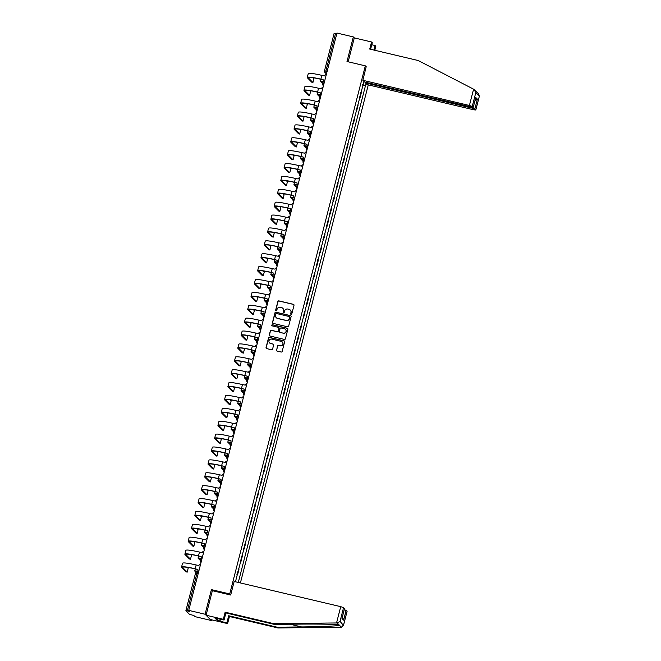 <?xml version="1.0" encoding="UTF-8"?>
<svg xmlns="http://www.w3.org/2000/svg" width="661" height="661" viewBox="0 0 661 661"><rect width="100%" height="100%" fill="white"/><g stroke="black" fill="none" stroke-linecap="round" stroke-linejoin="round"><path stroke-width="0.99" d="M291.08 314.363A0.587 0.578 -44.8 0 0 291.79 313.934L294.005 305.316A0.843 0.826 -44.8 0 0 293.41 304.316L278.892 300.887A0.843 0.826 -44.8 0 0 277.876 301.507L275.662 310.116A0.587 0.578 -44.8 0 0 276.083 310.819A0.587 0.578 -44.8 0 0 276.794 310.389L277.075 309.274A2.694 2.636 -44.8 0 1 280.322 307.291L281.536 307.572A2.694 2.636 -44.8 0 1 283.453 310.777L283.164 311.893A0.587 0.578 -44.8 0 0 283.586 312.595A0.587 0.578 -44.8 0 0 284.296 312.157L284.577 311.042A2.694 2.636 -44.8 0 1 287.824 309.059L289.039 309.348A2.694 2.636 -44.8 0 1 290.947 312.554L290.666 313.661A0.587 0.578 -44.8 0 0 291.08 314.363M276.488 350.066A0.843 0.826 -44.8 0 0 277.083 351.065L281.156 352.024A0.843 0.826 -44.8 0 0 282.173 351.404L284.627 341.836A0.843 0.826 -44.8 0 0 284.032 340.836L269.514 337.407A0.843 0.826 -44.8 0 0 268.498 338.027L266.044 347.595A0.843 0.826 -44.8 0 0 266.639 348.595L271.555 349.76A0.843 0.826 -44.8 0 0 272.572 349.14L273.621 345.042A0.843 0.826 -44.8 0 0 273.026 344.042L270.589 343.464A2.256 2.206 -44.8 0 1 269.217 340.225A2.256 2.206 -44.8 0 1 271.704 339.126L281.255 341.39A2.256 2.206 -44.8 0 1 282.627 344.629A2.256 2.206 -44.8 0 1 280.14 345.728L278.554 345.348A0.843 0.826 -44.8 0 0 277.537 345.967L276.612 350.19A0.843 0.826 -44.8 0 0 276.761 350.908M229.731 593.95L211.404 589.62L205.092 614.234L188.74 610.376L336.97 33.05L353.321 36.917L347 61.523L365.318 65.852L229.731 593.95L230.706 594.941M287.626 326.815A0.843 0.826 -44.8 0 0 288.642 326.195L291.104 316.627A0.843 0.826 -44.8 0 0 290.501 315.627L275.984 312.199A0.843 0.826 -44.8 0 0 274.968 312.818L272.514 322.386A0.843 0.826 -44.8 0 0 273.117 323.386L287.626 326.815M287.865 329.236L285.412 338.804A0.843 0.826 -44.8 0 1 284.395 339.424L269.878 335.986A0.843 0.826 -44.8 0 1 269.275 334.987L270.332 330.897A0.843 0.826 -44.8 0 1 271.341 330.277L277.232 331.665A0.843 0.826 -44.8 0 0 278.248 331.045L278.942 328.327A0.843 0.826 -44.8 0 0 278.347 327.327L272.216 325.881A0.587 0.578 -44.8 0 1 271.861 325.03A0.587 0.578 -44.8 0 1 272.506 324.749L287.262 328.236A0.843 0.826 -44.8 0 1 287.865 329.236M205.092 614.234L211.322 620.505L194.97 616.639L193.871 615.531L189.434 614.292L185.881 610.706L195.491 573.294L196.904 573.467L187.294 610.88L185.881 610.706M240.397 582.952L368.284 84.881M211.322 620.505L211.503 619.795M188.74 610.376L189.839 611.483L187.294 610.88M334.135 33.422L335.524 33.554L325.923 70.975L325.741 72.875L326.542 73.677M336.763 33.851L335.524 33.554M370.598 49.286L372.292 42.717L371.548 41.974L354.296 37.9L353.321 36.917M359.394 97.646A3.941 0.421 14.4 0 1 359.559 97.762L360.956 92.317A3.941 0.421 -165.6 0 0 360.79 92.193M360.956 92.317L361.336 92.697L359.939 98.15L359.303 98.002M355.998 110.883L356.634 111.031L358.031 105.578L357.651 105.198A3.941 0.421 -165.6 0 0 357.485 105.082M356.089 110.536A3.941 0.421 14.4 0 1 356.246 110.651L356.634 111.031M352.685 123.764L353.321 123.913L354.726 118.468L354.337 118.079A3.941 0.421 -165.6 0 0 354.18 117.964M352.776 123.417A3.941 0.421 14.4 0 1 352.941 123.533L353.321 123.913M349.38 136.653L350.016 136.802L351.412 131.349L351.032 130.969A3.941 0.421 -165.6 0 0 350.867 130.853M349.471 136.298A3.941 0.421 14.4 0 1 349.636 136.422L350.016 136.802M346.075 149.535L346.703 149.683L348.107 144.238L347.727 143.85A3.941 0.421 -165.6 0 0 347.562 143.734M346.166 149.188A3.941 0.421 14.4 0 1 346.323 149.303L346.703 149.683M342.762 162.424L343.398 162.573L344.794 157.12L344.414 156.74A3.941 0.421 -165.6 0 0 344.257 156.616M342.852 162.069A3.941 0.421 14.4 0 1 343.018 162.185L343.398 162.573M339.457 175.305L340.093 175.454L341.489 170.001L341.109 169.621A3.941 0.421 -165.6 0 0 340.944 169.505M339.547 174.958A3.941 0.421 14.4 0 1 339.713 175.074L340.093 175.454M336.152 188.187L336.78 188.335L338.184 182.89L337.804 182.502A3.941 0.421 -165.6 0 0 337.639 182.386M336.234 187.84A3.941 0.421 14.4 0 1 336.399 187.955L336.78 188.335M332.838 201.076L333.475 201.225L334.871 195.772L334.491 195.392A3.941 0.421 -165.6 0 0 334.326 195.276M332.929 200.721A3.941 0.421 14.4 0 1 333.094 200.845L333.475 201.225M329.533 213.957L330.161 214.106L331.566 208.653L331.186 208.273A3.941 0.421 -165.6 0 0 331.021 208.157M329.624 213.61A3.941 0.421 14.4 0 1 329.781 213.726L330.161 214.106M326.22 226.847L326.856 226.996L328.253 221.542L327.873 221.162A3.941 0.421 -165.6 0 0 327.716 221.038M326.311 226.492A3.941 0.421 14.4 0 1 326.476 226.607L326.856 226.996M322.915 239.728L323.551 239.877L324.948 234.424L324.568 234.044A3.941 0.421 -165.6 0 0 324.402 233.928M323.006 239.381A3.941 0.421 14.4 0 1 323.171 239.497L323.551 239.877M319.61 252.609L320.238 252.758L321.643 247.313L321.263 246.925A3.941 0.421 -165.6 0 0 321.097 246.809M319.693 252.262A3.941 0.421 14.4 0 1 319.858 252.378L320.238 252.758M316.297 265.499L316.933 265.648L318.329 260.194L317.949 259.814A3.941 0.421 -165.6 0 0 317.784 259.699M316.388 265.144A3.941 0.421 14.4 0 1 316.553 265.268L316.933 265.648M312.992 278.38L313.628 278.529L315.024 273.076L314.644 272.696A3.941 0.421 -165.6 0 0 314.479 272.58M313.083 278.033A3.941 0.421 14.4 0 1 313.24 278.149L313.628 278.529M309.679 291.261L310.315 291.418L311.719 285.965L311.339 285.585A3.941 0.421 -165.6 0 0 311.174 285.461M309.769 290.914A3.941 0.421 14.4 0 1 309.935 291.03L310.315 291.418M306.374 304.151L307.01 304.3L308.406 298.846L308.026 298.466A3.941 0.421 -165.6 0 0 307.861 298.351M306.464 303.796A3.941 0.421 14.4 0 1 306.63 303.92L307.01 304.3M303.069 317.032L303.696 317.181L305.101 311.736L304.721 311.348A3.941 0.421 -165.6 0 0 304.556 311.232M303.159 316.685A3.941 0.421 14.4 0 1 303.316 316.801L303.696 317.181M299.755 329.922L300.391 330.07L301.788 324.617L301.408 324.237A3.941 0.421 -165.6 0 0 301.251 324.121M299.846 329.566A3.941 0.421 14.4 0 1 300.011 329.682L300.391 330.07M296.45 342.803L297.086 342.952L298.483 337.498L298.103 337.118A3.941 0.421 -165.6 0 0 297.937 337.003M296.541 342.456A3.941 0.421 14.4 0 1 296.706 342.572L297.086 342.952M293.145 355.684L293.773 355.841L295.178 350.388L294.798 350.008A3.941 0.421 -165.6 0 0 294.632 349.884M293.228 355.337A3.941 0.421 14.4 0 1 293.393 355.453L293.773 355.841M289.832 368.574L290.468 368.722L291.865 363.269L291.484 362.889A3.941 0.421 -165.6 0 0 291.319 362.773M289.923 368.218A3.941 0.421 14.4 0 1 290.088 368.342L290.468 368.722M286.527 381.455L287.155 381.604L288.56 376.159L288.179 375.77A3.941 0.421 -165.6 0 0 288.014 375.655M286.618 381.108A3.941 0.421 14.4 0 1 286.775 381.223L287.155 381.604M283.214 394.344L283.85 394.493L285.246 389.04L284.866 388.66A3.941 0.421 -165.6 0 0 284.709 388.536M283.305 393.989A3.941 0.421 14.4 0 1 283.47 394.105L283.85 394.493M279.909 407.226L280.545 407.374L281.941 401.921L281.561 401.541A3.941 0.421 -165.6 0 0 281.396 401.425M280 406.879A3.941 0.421 14.4 0 1 280.165 406.994L280.545 407.374M276.604 420.107L277.232 420.256L278.636 414.811L278.256 414.422A3.941 0.421 -165.6 0 0 278.091 414.307M276.686 419.76A3.941 0.421 14.4 0 1 276.852 419.875L277.232 420.256M273.29 432.996L273.927 433.145L275.323 427.692L274.943 427.312A3.941 0.421 -165.6 0 0 274.786 427.196M273.381 432.641A3.941 0.421 14.4 0 1 273.547 432.765L273.927 433.145M269.985 445.878L270.622 446.026L272.018 440.581L271.638 440.193A3.941 0.421 -165.6 0 0 271.473 440.077M270.076 445.531A3.941 0.421 14.4 0 1 270.242 445.646L270.622 446.026M266.672 458.767L267.308 458.916L268.713 453.463L268.333 453.082A3.941 0.421 -165.6 0 0 268.168 452.959M266.763 458.412A3.941 0.421 14.4 0 1 266.928 458.527L267.308 458.916M263.367 471.648L264.003 471.797L265.4 466.344L265.02 465.964A3.941 0.421 -165.6 0 0 264.854 465.848M263.458 471.301A3.941 0.421 14.4 0 1 263.623 471.417L264.003 471.797M260.062 484.53L260.69 484.678L262.095 479.233L261.715 478.845A3.941 0.421 -165.6 0 0 261.549 478.729M260.153 484.183A3.941 0.421 14.4 0 1 260.31 484.298L260.69 484.678M256.749 497.419L257.385 497.568L258.781 492.115L258.401 491.734A3.941 0.421 -165.6 0 0 258.244 491.619M256.84 497.064A3.941 0.421 14.4 0 1 257.005 497.188L257.385 497.568M253.444 510.3L254.08 510.449L255.477 504.996L255.096 504.616A3.941 0.421 -165.6 0 0 254.931 504.5M253.535 509.953A3.941 0.421 14.4 0 1 253.7 510.069L254.08 510.449M250.139 523.182L250.767 523.338L252.172 517.885L251.791 517.505A3.941 0.421 -165.6 0 0 251.626 517.381M250.222 522.834A3.941 0.421 14.4 0 1 250.387 522.95L250.767 523.338M246.826 536.071L247.462 536.22L248.858 530.766L248.478 530.386A3.941 0.421 -165.6 0 0 248.313 530.271M246.917 535.724A3.941 0.421 14.4 0 1 247.082 535.84L247.462 536.22M243.521 548.952L244.149 549.101L245.553 543.656L245.173 543.268A3.941 0.421 -165.6 0 0 245.008 543.152M243.612 548.605A3.941 0.421 14.4 0 1 243.769 548.721L244.149 549.101M240.207 561.842L240.844 561.99L242.24 556.537L241.86 556.157A3.941 0.421 -165.6 0 0 241.703 556.041M240.298 561.486A3.941 0.421 14.4 0 1 240.464 561.61L240.844 561.99M236.902 574.723L237.539 574.872L238.935 569.418L238.555 569.038A3.941 0.421 -165.6 0 0 238.39 568.923M236.993 574.376A3.941 0.421 14.4 0 1 237.159 574.492L237.539 574.872M366.029 83.509L365.5 85.575L362.732 84.641M238.29 582.448L365.5 85.575M235.456 581.779L363.938 81.402M365.318 65.852L366.301 66.844M211.404 589.62L212.503 590.719M362.616 85.112L365.797 85.864M290.881 314.272A0.587 0.578 -44.8 0 1 290.79 313.793L291.071 312.678A2.694 2.636 -44.8 0 0 290.344 310.108M282.842 308.332A2.694 2.636 -44.8 0 1 283.577 310.901L283.288 312.017A0.587 0.578 -44.8 0 0 283.379 312.496M293.856 304.597A0.843 0.826 -44.8 0 0 293.534 304.44L279.016 301.011A0.843 0.826 -44.8 0 0 278 301.631L275.786 310.249A0.587 0.578 -44.8 0 0 275.877 310.728M290.947 315.908A0.843 0.826 -44.8 0 0 290.625 315.751L276.108 312.322A0.843 0.826 -44.8 0 0 275.1 312.942L272.638 322.51A0.843 0.826 -44.8 0 0 272.786 323.229M289.741 317.255A0.587 0.578 -44.8 0 0 289.32 316.553L276.579 313.537A0.587 0.578 -44.8 0 0 275.868 313.975L275.571 315.148A2.694 2.636 -44.8 0 0 277.488 318.354L286.196 320.411A2.694 2.636 -44.8 0 0 289.444 318.428L289.865 317.379A0.587 0.578 -44.8 0 0 289.65 316.768M276.306 317.718A2.694 2.636 -44.8 0 0 277.612 318.478L277.488 318.354M289.865 317.379L289.568 318.552A2.694 2.636 -44.8 0 1 286.32 320.535L277.612 318.478M278.793 327.608A0.843 0.826 -44.8 0 1 279.066 328.459L278.372 331.169A0.843 0.826 -44.8 0 1 277.356 331.789L271.473 330.401A0.843 0.826 -44.8 0 0 270.456 331.021L269.399 335.11A0.843 0.826 -44.8 0 0 269.556 335.829M287.717 328.517A0.843 0.826 -44.8 0 0 287.386 328.36L272.629 324.873A0.587 0.578 -44.8 0 0 272.01 325.782M283.338 333.111A2.256 2.206 -44.8 0 0 285.494 329.352A2.256 2.206 -44.8 0 0 284.453 328.773L281.09 327.98A0.843 0.826 -44.8 0 0 280.074 328.6L279.372 331.31A0.843 0.826 -44.8 0 0 279.975 332.318L283.462 333.235A2.256 2.206 -44.8 0 0 285.552 329.418M279.653 332.153A0.843 0.826 -44.8 0 0 280.099 332.442L279.975 332.318M283.462 333.235L280.099 332.442M282.354 342.034A2.256 2.206 -44.8 0 1 280.272 345.852L278.678 345.472A0.843 0.826 -44.8 0 0 277.661 346.091L276.612 350.19M269.614 342.952A2.256 2.206 -44.8 0 0 270.713 343.596L270.589 343.464M273.472 344.323A0.843 0.826 -44.8 0 0 273.15 344.166L270.713 343.596M284.478 341.126A0.843 0.826 -44.8 0 0 284.156 340.96L269.638 337.531A0.843 0.826 -44.8 0 0 268.622 338.151L266.168 347.719A0.843 0.826 -44.8 0 0 266.317 348.438M324.427 81.914L323.997 81.815A4.33 0.463 -165.6 0 0 320.436 81.369A4.33 0.463 -165.6 0 0 320.478 81.468L322.899 83.897M323.204 83.377L321.519 81.642L324.394 82.03M311.901 82.261L312.934 82.518L313.876 78.7L312.893 77.717M326.303 74.577A1.719 1.677 -44.8 0 0 324.65 75.883L321.866 75.362A16.55 1.776 -165.6 0 0 308.241 73.66L307.266 77.461A16.55 1.776 -165.6 0 0 307.439 77.833L311.827 82.245M312.901 82.501L308.505 78.081A15.434 1.653 14.4 0 1 308.34 77.742A15.434 1.653 14.4 0 1 321.048 79.32L323.609 79.923A1.719 1.677 -44.8 0 0 324.444 81.832M323.609 79.931L320.891 79.163A16.55 1.776 -165.6 0 0 307.266 77.461M321.114 94.796L320.692 94.697A4.33 0.463 -165.6 0 0 317.123 94.25A4.33 0.463 -165.6 0 0 317.173 94.349L319.594 96.779M319.891 96.266L318.205 94.531L321.089 94.911M317.809 107.685L317.387 107.578A4.33 0.463 -165.6 0 0 313.818 107.14A4.33 0.463 -165.6 0 0 313.868 107.231L316.28 109.66M316.586 109.148L314.9 107.413L317.776 107.801M366.186 66.728L362.848 80.303L364.541 82.005L473.218 107.454L472.243 106.438L469.409 105.479L473.59 89.177L478.985 94.159M473.59 89.177L418.206 60.531L369.73 49.079L371.548 41.974M365.591 82.253L365.426 82.898L367.119 84.6L473.681 109.784L475.771 109.99L474.829 109.04L471.987 108.082L472.161 107.404M365.426 82.898L471.987 108.082M371.763 44.75L375.093 45.535L375.828 46.278L374.804 50.277M373.928 50.071L375.093 45.535M362.848 80.303L469.409 105.479M354.296 37.9L348.157 61.803M474.953 100.703L477.374 99.125L474.829 109.04M473.193 107.396L475.49 98.439M475.771 109.99L479.448 95.853L475.804 110.048M474.16 89.475L475.78 92.689L479.308 96.242L478.415 93.755M220.485 619.192L219.964 621.224L226.863 622.86L228.689 615.755L277.157 627.206L277.901 627.95L341.44 627.239L343.563 624.918L347.075 611.26M277.157 627.206L301.606 626.942C319.015 626.793 337.903 626.008 339.58 625.372L339.035 624.827C336.143 624.24 316.132 623.893 298.805 624.124L274.356 624.389L225.88 612.937L224.054 620.035L214.891 618.027L217.295 620.448L219.758 621.026L220.245 619.134M226.863 622.86L227.599 623.596L210.347 619.522L206.067 615.217L212.363 590.694L230.689 595.024L234.168 581.473L340.729 606.658L343.563 607.616L344.488 608.665M228.689 615.755L229.425 616.498L227.599 623.596M277.901 627.95L229.425 616.498M343.563 607.616L340.035 621.365L337.176 622.959L273.621 623.654L225.145 612.193L223.319 619.299L224.054 620.035M223.319 619.299L206.067 615.217M225.145 612.193L225.88 612.937M273.621 623.654L274.356 624.389M344.315 609.508L347.099 611.161M341.44 627.239L337.176 622.959M217.295 620.448L217.783 618.556M342.167 617.705L344.513 608.566M346.149 610.21L343.604 620.117L342.357 617.118M347.124 611.218L343.48 625.413L340.035 621.365M308.596 95.151L309.621 95.399L310.563 91.582L309.588 90.598M322.998 87.459A1.719 1.677 -44.8 0 0 321.345 88.772L318.561 88.243A16.55 1.776 -165.6 0 0 304.928 86.55L303.953 90.35A16.55 1.776 -165.6 0 0 304.134 90.714L308.522 95.126M309.588 95.382L305.2 90.97A15.434 1.653 14.4 0 1 305.035 90.623A15.434 1.653 14.4 0 1 317.743 92.21L320.304 92.813A1.719 1.677 -44.8 0 0 321.139 94.713M320.304 92.821L317.577 92.044A16.55 1.776 -165.6 0 0 303.953 90.35M305.291 108.032L306.316 108.288L307.258 104.471L306.274 103.48M319.693 100.348A1.719 1.677 -44.8 0 0 318.032 101.654L315.247 101.133A16.55 1.776 -165.6 0 0 301.623 99.431L300.648 103.232A16.55 1.776 -165.6 0 0 300.821 103.603L305.217 108.016M306.283 108.264L301.895 103.851A15.434 1.653 14.4 0 1 301.73 103.513A15.434 1.653 14.4 0 1 314.438 105.091L316.999 105.694M317.825 107.603A1.719 1.677 -44.8 0 1 316.991 105.702L314.272 104.925A16.55 1.776 -165.6 0 0 300.648 103.232M301.978 120.913L302.978 121.153L298.582 116.741A15.434 1.653 14.4 0 1 298.417 116.394A15.434 1.653 14.4 0 1 311.124 117.972L313.686 118.583A1.719 1.677 -44.8 0 0 314.115 120.186L314.272 120.352A1.719 1.677 135.2 0 0 314.504 120.542L314.074 120.467A4.33 0.463 -165.6 0 0 310.513 120.021A4.33 0.463 -165.6 0 0 310.554 120.12L312.975 122.549M313.281 122.029L311.587 120.302L314.471 120.682M298.673 133.803L299.664 134.034L295.277 129.622A15.434 1.653 14.4 0 1 295.112 129.275A15.434 1.653 14.4 0 1 307.819 130.861L310.381 131.465A1.719 1.677 -44.8 0 0 310.802 133.068L310.967 133.233A1.719 1.677 135.2 0 0 311.199 133.423L310.769 133.348A4.33 0.463 -165.6 0 0 307.2 132.902A4.33 0.463 -165.6 0 0 307.249 133.001L309.662 135.431M309.968 134.918L308.282 133.183L311.157 133.572M296.359 146.924L295.285 146.668L296.359 146.924L291.964 142.503A15.434 1.653 14.4 0 1 291.807 142.165A15.434 1.653 14.4 0 1 304.514 143.743L307.068 144.346A1.719 1.677 -44.8 0 0 307.497 145.957L307.662 146.114A1.719 1.677 135.2 0 0 307.886 146.312L307.456 146.238A4.33 0.463 -165.6 0 0 303.895 145.792A4.33 0.463 -165.6 0 0 303.944 145.891L306.357 148.32M306.663 147.8L304.977 146.064L307.852 146.453M302.978 121.153L303.953 117.352L302.969 116.369M316.379 113.229A1.719 1.677 -44.8 0 0 314.727 114.543L311.942 114.014A16.55 1.776 -165.6 0 0 298.318 112.32L297.343 116.113A16.55 1.776 -165.6 0 0 297.516 116.485L301.903 120.897M313.686 118.583L310.967 117.815A16.55 1.776 -165.6 0 0 297.343 116.113M299.664 134.034L300.639 130.234L299.664 129.25M313.074 126.119A1.719 1.677 -44.8 0 0 311.414 127.424L308.629 126.895A16.55 1.776 -165.6 0 0 295.004 125.202L294.029 129.002A16.55 1.776 -165.6 0 0 294.211 129.366L298.598 133.786M310.381 131.473L307.654 130.696A16.55 1.776 -165.6 0 0 294.029 129.002M310.802 133.068A1.719 1.677 -44.8 0 0 311.215 133.365M296.392 146.94L297.334 143.123L296.351 142.14M309.769 139A1.719 1.677 -44.8 0 0 308.109 140.306L305.324 139.785A16.55 1.776 -165.6 0 0 291.699 138.083L290.724 141.884A16.55 1.776 -165.6 0 0 290.898 142.255L295.285 146.668M307.068 144.354L304.349 143.577A16.55 1.776 -165.6 0 0 290.724 141.884M304.572 159.218L304.151 159.119A4.33 0.463 -165.6 0 0 300.59 158.673A4.33 0.463 -165.6 0 0 300.631 158.772L303.052 161.201M303.349 160.689L301.664 158.954L304.547 159.334M292.055 159.574L293.079 159.822L294.021 156.004L293.046 155.021M306.456 151.881A1.719 1.677 -44.8 0 0 304.804 153.195L302.019 152.666A16.55 1.776 -165.6 0 0 288.394 150.972L287.411 154.773A16.55 1.776 -165.6 0 0 287.593 155.137L291.98 159.549M293.046 159.805L288.659 155.393A15.434 1.653 14.4 0 1 288.493 155.046A15.434 1.653 14.4 0 1 301.201 156.632L303.763 157.235A1.719 1.677 -44.8 0 0 304.597 159.136M303.763 157.244L301.044 156.467A16.55 1.776 -165.6 0 0 287.411 154.773M301.267 172.1L300.846 172A4.33 0.463 -165.6 0 0 297.276 171.563A4.33 0.463 -165.6 0 0 297.326 171.653L299.739 174.083M300.044 173.57L298.359 171.835L301.234 172.224M288.75 172.455L289.774 172.711L290.716 168.894L289.741 167.902M303.151 164.771A1.719 1.677 -44.8 0 0 301.49 166.076L298.706 165.547A16.55 1.776 -165.6 0 0 285.081 163.854L284.106 167.654A16.55 1.776 -165.6 0 0 284.28 168.026L288.675 172.438L289.774 172.711M289.741 172.686L285.354 168.274A15.434 1.653 14.4 0 1 285.188 167.927A15.434 1.653 14.4 0 1 297.896 169.513L300.458 170.117A1.719 1.677 -44.8 0 0 301.284 172.025M300.449 170.125L297.731 169.348A16.55 1.776 -165.6 0 0 284.106 167.654M297.954 184.989L297.533 184.89A4.33 0.463 -165.6 0 0 293.971 184.444A4.33 0.463 -165.6 0 0 294.013 184.543L296.434 186.972M296.739 186.452L295.046 184.725L297.929 185.105M285.436 185.336L286.469 185.592L287.411 181.775L286.428 180.792M299.838 177.652A1.719 1.677 -44.8 0 0 298.185 178.966L295.401 178.437A16.55 1.776 -165.6 0 0 281.776 176.743L280.801 180.536A16.55 1.776 -165.6 0 0 280.975 180.907L285.362 185.32M286.436 185.576L282.04 181.164A15.434 1.653 14.4 0 1 281.875 180.817A15.434 1.653 14.4 0 1 294.583 182.395L297.144 183.006A1.719 1.677 -44.8 0 0 297.979 184.906M297.144 183.006L294.426 182.238A16.55 1.776 -165.6 0 0 280.801 180.536M294.649 197.87L294.228 197.771A4.33 0.463 -165.6 0 0 290.658 197.325A4.33 0.463 -165.6 0 0 290.708 197.424L293.12 199.853M293.426 199.341L291.741 197.606L294.616 197.986M282.131 198.226L283.156 198.482L284.098 194.656L283.123 193.673M296.533 190.542A1.719 1.677 -44.8 0 0 294.872 191.847L292.088 191.318A16.55 1.776 -165.6 0 0 278.463 189.624L277.488 193.425A16.55 1.776 -165.6 0 0 277.67 193.789L282.057 198.209M283.123 198.457L278.735 194.045A15.434 1.653 14.4 0 1 278.57 193.698A15.434 1.653 14.4 0 1 291.278 195.284L293.839 195.887A1.719 1.677 -44.8 0 0 294.674 197.788M293.839 195.896L291.113 195.119A16.55 1.776 -165.6 0 0 277.488 193.425M291.344 210.76L290.923 210.661A4.33 0.463 -165.6 0 0 287.353 210.215A4.33 0.463 -165.6 0 0 287.403 210.314L289.815 212.743M290.121 212.222L288.436 210.487L291.311 210.876M278.818 211.107L279.851 211.363L280.793 207.546L279.81 206.562M293.228 203.423A1.719 1.677 -44.8 0 0 291.567 204.728L288.783 204.208A16.55 1.776 -165.6 0 0 275.158 202.506L274.183 206.306A16.55 1.776 -165.6 0 0 274.356 206.678L278.752 211.09M279.818 211.346L275.422 206.926A15.434 1.653 14.4 0 1 275.265 206.587A15.434 1.653 14.4 0 1 287.973 208.165L290.526 208.769M291.361 210.677A1.719 1.677 -44.8 0 1 290.526 208.777L287.808 208A16.55 1.776 -165.6 0 0 274.183 206.306M275.513 223.988L271.051 219.559A16.55 1.776 -165.6 0 1 270.878 219.188A16.55 1.776 -165.6 0 1 284.503 220.89L287.221 221.666A1.719 1.677 -44.8 0 0 287.651 223.261L287.808 223.426A1.719 1.677 135.2 0 0 288.039 223.616L287.609 223.542A4.33 0.463 -165.6 0 0 284.048 223.096A4.33 0.463 -165.6 0 0 284.09 223.195L286.51 225.624M286.816 225.112L285.122 223.377L288.006 223.757M275.439 223.972L276.546 224.244L277.488 220.427L276.505 219.444M289.915 216.304A1.719 1.677 -44.8 0 0 288.262 217.618L285.478 217.089A16.55 1.776 -165.6 0 0 271.853 215.395L270.878 219.188M276.505 224.228L272.117 219.816A15.434 1.653 14.4 0 1 271.952 219.469A15.434 1.653 14.4 0 1 284.66 221.055L287.221 221.658M272.208 236.878L273.2 237.109L268.812 232.697A15.434 1.653 14.4 0 1 268.647 232.35A15.434 1.653 14.4 0 1 281.355 233.936L283.916 234.539A1.719 1.677 -44.8 0 0 284.337 236.142L284.503 236.308A1.719 1.677 135.2 0 0 284.734 236.498L284.304 236.423A4.33 0.463 -165.6 0 0 280.735 235.985A4.33 0.463 -165.6 0 0 280.785 236.076L283.197 238.505M283.503 237.993L281.817 236.258L284.693 236.646M273.2 237.109L274.175 233.308L273.2 232.325M286.61 229.193A1.719 1.677 -44.8 0 0 284.949 230.499L282.164 229.97A16.55 1.776 -165.6 0 0 268.54 228.276L267.565 232.077A16.55 1.776 -165.6 0 0 267.738 232.449L272.134 236.861M283.916 234.548L281.189 233.771A16.55 1.776 -165.6 0 0 267.565 232.077M268.895 249.759L269.895 249.998L265.499 245.586A15.434 1.653 14.4 0 1 265.342 245.239A15.434 1.653 14.4 0 1 278.05 246.817L280.603 247.429A1.719 1.677 -44.8 0 0 281.032 249.032L281.189 249.189A1.719 1.677 135.2 0 0 281.421 249.387L280.991 249.313A4.33 0.463 -165.6 0 0 277.43 248.867A4.33 0.463 -165.6 0 0 277.471 248.966L279.892 251.395M280.198 250.874L278.512 249.147L281.388 249.528M269.895 249.998L270.87 246.198L269.886 245.214M283.296 242.075A1.719 1.677 -44.8 0 0 281.644 243.388L278.859 242.86A16.55 1.776 -165.6 0 0 265.235 241.158L264.26 244.958A16.55 1.776 -165.6 0 0 264.433 245.33L268.82 249.742M280.603 247.429L277.884 246.66A16.55 1.776 -165.6 0 0 264.26 244.958M278.107 262.293L277.686 262.194A4.33 0.463 -165.6 0 0 274.117 261.748A4.33 0.463 -165.6 0 0 274.166 261.847L276.587 264.276M276.885 263.764L275.199 262.029L278.083 262.409M265.59 262.648L266.614 262.904L267.556 259.079L266.581 258.096M279.991 254.964A1.719 1.677 -44.8 0 0 278.339 256.27L275.554 255.741A16.55 1.776 -165.6 0 0 261.921 254.047L260.946 257.848A16.55 1.776 -165.6 0 0 261.128 258.211L265.515 262.632M266.581 262.88L262.194 258.468A15.434 1.653 14.4 0 1 262.029 258.12A15.434 1.653 14.4 0 1 274.736 259.707L277.298 260.31A1.719 1.677 -44.8 0 0 278.132 262.21M277.298 260.318L274.571 259.542A16.55 1.776 -165.6 0 0 260.946 257.848M274.802 275.183L274.381 275.083A4.33 0.463 -165.6 0 0 270.812 274.637A4.33 0.463 -165.6 0 0 270.861 274.728L273.274 277.157M273.58 276.645L271.894 274.91L274.769 275.298M262.285 275.53L263.309 275.786L264.251 271.968L263.268 270.985M276.686 267.845A1.719 1.677 -44.8 0 0 275.026 269.151L272.241 268.63A16.55 1.776 -165.6 0 0 258.616 266.928L257.641 270.729A16.55 1.776 -165.6 0 0 257.815 271.101L262.21 275.513M263.276 275.761L258.889 271.349A15.434 1.653 14.4 0 1 258.724 271.01A15.434 1.653 14.4 0 1 271.431 272.588L273.993 273.191A1.719 1.677 -44.8 0 0 274.819 275.1M273.985 273.2L271.266 272.423A16.55 1.776 -165.6 0 0 257.641 270.729M271.489 288.064L271.068 287.965A4.33 0.463 -165.6 0 0 267.507 287.518A4.33 0.463 -165.6 0 0 267.548 287.618L269.969 290.047M270.275 289.535L268.581 287.799L271.464 288.179M258.972 288.411L260.004 288.667L260.946 284.85L259.963 283.866M273.373 280.727A1.719 1.677 -44.8 0 0 271.721 282.04L268.936 281.512A16.55 1.776 -165.6 0 0 255.311 279.818L254.336 283.61A16.55 1.776 -165.6 0 0 254.51 283.982L258.897 288.394M259.971 288.65L255.576 284.238A15.434 1.653 14.4 0 1 255.41 283.891A15.434 1.653 14.4 0 1 268.118 285.478L270.68 286.081A1.719 1.677 -44.8 0 0 271.514 287.981M270.68 286.089L267.961 285.312A16.55 1.776 -165.6 0 0 254.336 283.61M268.184 300.945L267.763 300.846A4.33 0.463 -165.6 0 0 264.193 300.408A4.33 0.463 -165.6 0 0 264.243 300.499L266.656 302.928M266.961 302.416L265.276 300.681L268.151 301.069M255.667 301.3L256.691 301.556L257.633 297.731L256.658 296.748M270.068 293.616A1.719 1.677 -44.8 0 0 268.407 294.922L265.623 294.393A16.55 1.776 -165.6 0 0 251.998 292.699L251.023 296.5A16.55 1.776 -165.6 0 0 251.205 296.872L255.592 301.284M255.625 301.3L256.691 301.556L252.271 297.12A15.434 1.653 14.4 0 1 252.105 296.772A15.434 1.653 14.4 0 1 264.813 298.359L267.375 298.962A1.719 1.677 -44.8 0 0 268.209 300.871M267.375 298.97L264.648 298.194A16.55 1.776 -165.6 0 0 251.023 296.5M264.879 313.835L264.45 313.735A4.33 0.463 -165.6 0 0 260.888 313.289A4.33 0.463 -165.6 0 0 260.938 313.388L263.351 315.818M263.656 315.297L261.971 313.57L264.846 313.95M252.279 314.165L247.892 309.753A16.55 1.776 -165.6 0 1 247.718 309.381A16.55 1.776 -165.6 0 1 261.343 311.083L264.094 311.728L261.508 311.24A15.434 1.653 14.4 0 0 248.8 309.662A15.434 1.653 14.4 0 0 248.957 310.009L253.353 314.421L252.279 314.165L253.386 314.438L254.328 310.62L253.345 309.637M266.763 306.497A1.719 1.677 -44.8 0 0 265.102 307.803L262.318 307.282A16.55 1.776 -165.6 0 0 248.693 305.58L247.718 309.381M264.061 311.852A1.719 1.677 -44.8 0 0 264.896 313.752M261.566 326.716L261.145 326.617A4.33 0.463 -165.6 0 0 257.583 326.17A4.33 0.463 -165.6 0 0 257.625 326.27L260.046 328.699M260.343 328.187L258.658 326.451L261.541 326.831M249.048 327.071L250.081 327.319L251.015 323.502L250.04 322.518M263.45 319.387A1.719 1.677 -44.8 0 0 261.797 320.692L259.013 320.164A16.55 1.776 -165.6 0 0 245.388 318.47L244.413 322.271A16.55 1.776 -165.6 0 0 244.587 322.634L248.974 327.046M250.04 327.302L245.652 322.89A15.434 1.653 14.4 0 1 245.487 322.543A15.434 1.653 14.4 0 1 258.195 324.13L260.756 324.733M261.591 326.633A1.719 1.677 -44.8 0 1 260.756 324.741L258.038 323.964A16.55 1.776 -165.6 0 0 244.413 322.271M258.261 339.605L257.84 339.498A4.33 0.463 -165.6 0 0 254.27 339.06A4.33 0.463 -165.6 0 0 254.32 339.151L256.732 341.58M257.038 341.068L255.353 339.333L258.228 339.721M245.743 339.952L246.768 340.208L247.71 336.391L246.735 335.4M260.145 332.268A1.719 1.677 -44.8 0 0 258.484 333.574L255.7 333.053A16.55 1.776 -165.6 0 0 242.075 331.351L241.1 335.152A16.55 1.776 -165.6 0 0 241.273 335.524L245.669 339.936M246.735 340.184L242.347 335.771A15.434 1.653 14.4 0 1 242.182 335.433A15.434 1.653 14.4 0 1 254.89 337.011L257.451 337.614A1.719 1.677 -44.8 0 0 258.277 339.523M257.443 337.622L254.725 336.846A16.55 1.776 -165.6 0 0 241.1 335.152M242.43 352.834L243.43 353.073L239.034 348.661A15.434 1.653 14.4 0 1 238.869 348.314A15.434 1.653 14.4 0 1 251.577 349.892L254.138 350.504A1.719 1.677 -44.8 0 0 254.568 352.106L254.725 352.272A1.719 1.677 135.2 0 0 254.956 352.462L254.526 352.387A4.33 0.463 -165.6 0 0 250.965 351.941A4.33 0.463 -165.6 0 0 251.006 352.04L253.427 354.47M253.733 353.949L252.048 352.222L254.923 352.602M243.43 353.073L244.405 349.272L243.422 348.289M256.832 345.149A1.719 1.677 -44.8 0 0 255.179 346.463L252.395 345.934A16.55 1.776 -165.6 0 0 238.77 344.241L237.795 348.033A16.55 1.776 -165.6 0 0 237.968 348.405L242.356 352.817M254.138 350.504L251.42 349.735A16.55 1.776 -165.6 0 0 237.795 348.033M251.643 365.368L251.221 365.269A4.33 0.463 -165.6 0 0 247.652 364.831A4.33 0.463 -165.6 0 0 247.701 364.922L250.114 367.351M250.42 366.838L248.734 365.103L251.61 365.492M239.125 365.723L240.15 365.979L241.091 362.154L240.117 361.17M253.527 358.039A1.719 1.677 -44.8 0 0 251.866 359.344L249.081 358.816A16.55 1.776 -165.6 0 0 235.456 357.122L234.481 360.923A16.55 1.776 -165.6 0 0 234.663 361.294L239.051 365.707M240.117 365.954L235.729 361.542A15.434 1.653 14.4 0 1 235.564 361.195A15.434 1.653 14.4 0 1 248.272 362.782L250.833 363.385A1.719 1.677 -44.8 0 0 251.667 365.285M250.833 363.393L248.106 362.616A16.55 1.776 -165.6 0 0 234.481 360.923M248.338 378.257L247.916 378.158A4.33 0.463 -165.6 0 0 244.347 377.712A4.33 0.463 -165.6 0 0 244.396 377.811L246.809 380.24M247.115 379.72L245.429 377.985L248.305 378.373M235.812 378.604L236.845 378.86L237.786 375.043L236.803 374.06M250.222 370.92A1.719 1.677 -44.8 0 0 248.561 372.226L245.776 371.705A16.55 1.776 -165.6 0 0 232.151 370.003L231.176 373.804A16.55 1.776 -165.6 0 0 231.35 374.176L235.746 378.588M236.812 378.844L232.416 374.423A15.434 1.653 14.4 0 1 232.259 374.085A15.434 1.653 14.4 0 1 244.967 375.663L247.528 376.266M248.354 378.175A1.719 1.677 -44.8 0 1 247.52 376.274L244.801 375.506A16.55 1.776 -165.6 0 0 231.176 373.804M245.024 391.138L244.603 391.039A4.33 0.463 -165.6 0 0 241.042 390.593A4.33 0.463 -165.6 0 0 241.083 390.692L243.504 393.121M243.81 392.609L242.116 390.874L245 391.254M232.507 391.494L233.54 391.742L234.481 387.924L233.498 386.941M246.908 383.801A1.719 1.677 -44.8 0 0 245.256 385.115L242.471 384.586A16.55 1.776 -165.6 0 0 228.846 382.893L227.871 386.693A16.55 1.776 -165.6 0 0 228.045 387.057L232.432 391.469M233.498 391.725L229.111 387.313A15.434 1.653 14.4 0 1 228.946 386.966A15.434 1.653 14.4 0 1 241.653 388.552L244.215 389.155A1.719 1.677 -44.8 0 0 245.049 391.056M244.215 389.164L241.496 388.387A16.55 1.776 -165.6 0 0 227.871 386.693M241.719 404.028L241.298 403.921A4.33 0.463 -165.6 0 0 237.729 403.483A4.33 0.463 -165.6 0 0 237.778 403.574L240.191 406.003M240.497 405.49L238.811 403.755L241.686 404.144M229.202 404.375L230.226 404.631L231.168 400.814L230.193 399.822M243.603 396.691A1.719 1.677 -44.8 0 0 241.943 397.996L239.158 397.468A16.55 1.776 -165.6 0 0 225.533 395.774L224.558 399.575A16.55 1.776 -165.6 0 0 224.732 399.946L229.127 404.358M230.193 404.606L225.806 400.194A15.434 1.653 14.4 0 1 225.641 399.855A15.434 1.653 14.4 0 1 238.348 401.434L240.91 402.037A1.719 1.677 -44.8 0 0 241.744 403.945M240.91 402.045L238.183 401.268A16.55 1.776 -165.6 0 0 224.558 399.575M238.414 416.909L237.985 416.81A4.33 0.463 -165.6 0 0 234.424 416.364A4.33 0.463 -165.6 0 0 234.465 416.463L236.886 418.892M237.192 418.372L235.506 416.645L238.381 417.025M225.888 417.256L226.921 417.512L227.863 413.695L226.88 412.712M240.29 409.572A1.719 1.677 -44.8 0 0 238.638 410.886L235.853 410.357A16.55 1.776 -165.6 0 0 222.228 408.663L221.253 412.456A16.55 1.776 -165.6 0 0 221.427 412.828L225.814 417.24M226.888 417.496L222.493 413.084A15.434 1.653 14.4 0 1 222.336 412.737A15.434 1.653 14.4 0 1 235.043 414.315L237.596 414.926A1.719 1.677 -44.8 0 0 238.431 416.827M237.596 414.926L234.878 414.158A16.55 1.776 -165.6 0 0 221.253 412.456M222.583 430.146L218.122 425.709A16.55 1.776 -165.6 0 1 217.94 425.345A16.55 1.776 -165.6 0 1 231.573 427.039L234.291 427.816A1.719 1.677 -44.8 0 0 234.713 429.41L234.878 429.576A1.719 1.677 135.2 0 0 235.109 429.766L234.68 429.691A4.33 0.463 -165.6 0 0 231.119 429.245A4.33 0.463 -165.6 0 0 231.16 429.344L233.581 431.773M233.878 431.261L232.193 429.526L235.076 429.914M222.509 430.129L223.608 430.402L224.55 426.576L223.575 425.593M236.985 422.462A1.719 1.677 -44.8 0 0 235.333 423.767L232.548 423.238A16.55 1.776 -165.6 0 0 218.923 421.544L217.94 425.345M223.575 430.377L219.188 425.965A15.434 1.653 14.4 0 1 219.022 425.618A15.434 1.653 14.4 0 1 231.73 427.204L234.291 427.807M234.713 429.41A1.719 1.677 -44.8 0 0 235.126 429.708M219.278 443.027L220.27 443.267L215.883 438.846A15.434 1.653 14.4 0 1 215.717 438.507A15.434 1.653 14.4 0 1 228.425 440.086L230.986 440.689A1.719 1.677 -44.8 0 0 231.408 442.3L231.573 442.457A1.719 1.677 135.2 0 0 231.804 442.655L231.375 442.581A4.33 0.463 -165.6 0 0 227.805 442.135A4.33 0.463 -165.6 0 0 227.855 442.234L230.268 444.663M230.573 444.142L228.888 442.407L231.763 442.796M220.27 443.267L221.245 439.466L220.262 438.483M233.68 435.343A1.719 1.677 -44.8 0 0 232.019 436.648L229.235 436.128A16.55 1.776 -165.6 0 0 215.61 434.426L214.635 438.226A16.55 1.776 -165.6 0 0 214.808 438.598L219.204 443.01M230.978 440.697L228.26 439.92A16.55 1.776 -165.6 0 0 214.635 438.226M215.965 455.916L216.965 456.148L212.569 451.736A15.434 1.653 14.4 0 1 212.404 451.389A15.434 1.653 14.4 0 1 225.112 452.975L227.673 453.578A1.719 1.677 -44.8 0 0 228.103 455.181L228.26 455.346A1.719 1.677 135.2 0 0 228.491 455.536L228.062 455.462A4.33 0.463 -165.6 0 0 224.5 455.016A4.33 0.463 -165.6 0 0 224.542 455.115L226.963 457.544M227.268 457.032L225.575 455.297L228.458 455.677M216.965 456.148L217.94 452.347L216.957 451.364M230.367 448.224A1.719 1.677 -44.8 0 0 228.714 449.538L225.93 449.009A16.55 1.776 -165.6 0 0 212.305 447.315L211.33 451.116A16.55 1.776 -165.6 0 0 211.503 451.48L215.891 455.892M227.673 453.586L224.955 452.81A16.55 1.776 -165.6 0 0 211.33 451.116M225.178 468.442L224.757 468.343A4.33 0.463 -165.6 0 0 221.187 467.905A4.33 0.463 -165.6 0 0 221.237 467.996L223.649 470.425M223.955 469.913L222.27 468.178L225.145 468.566M212.66 468.798L213.685 469.054L214.627 465.237L213.652 464.245M227.062 461.114A1.719 1.677 -44.8 0 0 225.401 462.419L222.617 461.89A16.55 1.776 -165.6 0 0 208.992 460.196L208.017 463.997A16.55 1.776 -165.6 0 0 208.198 464.369L212.586 468.781M213.652 469.029L209.264 464.617A15.434 1.653 14.4 0 1 209.099 464.27A15.434 1.653 14.4 0 1 221.807 465.856L224.368 466.459A1.719 1.677 -44.8 0 0 225.203 468.368M224.368 466.468L221.642 465.691A16.55 1.776 -165.6 0 0 208.017 463.997M221.873 481.332L221.443 481.233A4.33 0.463 -165.6 0 0 217.882 480.787A4.33 0.463 -165.6 0 0 217.932 480.886L220.344 483.315M220.65 482.794L218.965 481.068L221.84 481.448M209.347 481.679L210.38 481.935L211.322 478.118L210.338 477.135M223.757 473.995A1.719 1.677 -44.8 0 0 222.096 475.309L219.312 474.78A16.55 1.776 -165.6 0 0 205.687 473.078L204.712 476.878A16.55 1.776 -165.6 0 0 204.885 477.25L209.281 481.662M210.347 481.919L205.951 477.506A15.434 1.653 14.4 0 1 205.794 477.159A15.434 1.653 14.4 0 1 218.502 478.738L221.055 479.349A1.719 1.677 -44.8 0 0 221.889 481.249M221.055 479.349L218.337 478.581A16.55 1.776 -165.6 0 0 204.712 476.878M218.56 494.213L218.138 494.114A4.33 0.463 -165.6 0 0 214.577 493.668A4.33 0.463 -165.6 0 0 214.618 493.767L217.039 496.196M217.337 495.684L215.651 493.949L218.535 494.329M206.042 494.568L207.075 494.825L208.008 490.999L207.033 490.016M220.444 486.884A1.719 1.677 -44.8 0 0 218.791 488.19L216.007 487.661A16.55 1.776 -165.6 0 0 202.382 485.967L201.407 489.768A16.55 1.776 -165.6 0 0 201.58 490.132L205.968 494.552L207.075 494.825M207.033 494.8L202.646 490.388A15.434 1.653 14.4 0 1 202.481 490.041A15.434 1.653 14.4 0 1 215.189 491.627L217.75 492.23A1.719 1.677 -44.8 0 0 218.584 494.131M217.75 492.238L215.032 491.462A16.55 1.776 -165.6 0 0 201.407 489.768M215.255 507.103L214.833 507.004A4.33 0.463 -165.6 0 0 211.264 506.557A4.33 0.463 -165.6 0 0 211.313 506.657L213.726 509.086M214.032 508.565L212.346 506.83L215.222 507.218M202.737 507.45L203.762 507.706L204.703 503.889L203.728 502.905M217.139 499.766A1.719 1.677 -44.8 0 0 215.478 501.071L212.693 500.551A16.55 1.776 -165.6 0 0 199.068 498.848L198.093 502.649A16.55 1.776 -165.6 0 0 198.267 503.021L202.663 507.433L203.762 507.706M203.728 507.689L199.341 503.269A15.434 1.653 14.4 0 1 199.176 502.93A15.434 1.653 14.4 0 1 211.884 504.508L214.445 505.111A1.719 1.677 -44.8 0 0 215.271 507.02M214.437 505.12L211.718 504.343A16.55 1.776 -165.6 0 0 198.093 502.649M211.95 519.984L211.52 519.885A4.33 0.463 -165.6 0 0 207.959 519.439A4.33 0.463 -165.6 0 0 208 519.538L210.421 521.967M210.727 521.455L209.041 519.72L211.917 520.1M199.424 520.331L200.457 520.587L201.398 516.77L200.415 515.787M213.825 512.647A1.719 1.677 -44.8 0 0 212.173 513.961L209.388 513.432A16.55 1.776 -165.6 0 0 195.763 511.738L194.788 515.53A16.55 1.776 -165.6 0 0 194.962 515.902L199.349 520.314M200.423 520.571L196.028 516.158A15.434 1.653 14.4 0 1 195.863 515.811A15.434 1.653 14.4 0 1 208.57 517.398L211.132 518.001A1.719 1.677 -44.8 0 0 211.966 519.901M211.132 518.009L208.413 517.233A16.55 1.776 -165.6 0 0 194.788 515.53M196.119 533.22L191.657 528.792A16.55 1.776 -165.6 0 1 191.475 528.42A16.55 1.776 -165.6 0 1 205.1 530.114L207.827 530.89A1.719 1.677 -44.8 0 0 208.248 532.485L208.413 532.65A1.719 1.677 135.2 0 0 208.645 532.84L208.215 532.766A4.33 0.463 -165.6 0 0 204.646 532.328A4.33 0.463 -165.6 0 0 204.695 532.419L207.108 534.848M207.414 534.336L205.728 532.601L208.603 532.989M196.044 533.204L197.143 533.477L198.085 529.651L197.11 528.668M210.52 525.536A1.719 1.677 -44.8 0 0 208.859 526.842L206.083 526.313A16.55 1.776 -165.6 0 0 192.45 524.619L191.475 528.42M197.11 533.452L192.723 529.04A15.434 1.653 14.4 0 1 192.558 528.693A15.434 1.653 14.4 0 1 205.265 530.279L207.827 530.882M208.248 532.485A1.719 1.677 -44.8 0 0 208.661 532.791M192.814 546.102L188.344 541.673A16.55 1.776 -165.6 0 1 188.17 541.301A16.55 1.776 -165.6 0 1 201.795 543.003L204.513 543.772A1.719 1.677 -44.8 0 0 204.943 545.375L205.108 545.532A1.719 1.677 135.2 0 0 205.34 545.73L204.91 545.655A4.33 0.463 -165.6 0 0 201.341 545.209A4.33 0.463 -165.6 0 0 201.39 545.308L203.803 547.738M204.109 547.217L202.423 545.49L205.298 545.87M192.739 546.085L193.838 546.358L194.78 542.541L193.797 541.557M207.215 538.418A1.719 1.677 -44.8 0 0 205.554 539.731L202.77 539.202A16.55 1.776 -165.6 0 0 189.145 537.5L188.17 541.301M193.805 546.341L189.418 541.929A15.434 1.653 14.4 0 1 189.253 541.582A15.434 1.653 14.4 0 1 201.96 543.16L204.522 543.772M189.5 558.991L190.492 559.223L186.105 554.81A15.434 1.653 14.4 0 1 185.939 554.463A15.434 1.653 14.4 0 1 198.647 556.05L201.208 556.653A1.719 1.677 -44.8 0 0 201.638 558.256L201.795 558.421A1.719 1.677 135.2 0 0 202.026 558.611L201.597 558.537A4.33 0.463 -165.6 0 0 198.036 558.091A4.33 0.463 -165.6 0 0 198.077 558.19L200.498 560.619M200.804 560.107L199.11 558.371L201.993 558.752M190.492 559.223L191.475 555.422L190.492 554.439M203.902 551.307A1.719 1.677 -44.8 0 0 202.249 552.613L199.465 552.084A16.55 1.776 -165.6 0 0 185.84 550.39L184.865 554.191A16.55 1.776 -165.6 0 0 185.039 554.554L189.426 558.975M201.208 556.661L198.49 555.884A16.55 1.776 -165.6 0 0 184.865 554.191M186.195 571.872L187.187 572.104L182.8 567.692A15.434 1.653 14.4 0 1 182.634 567.353A15.434 1.653 14.4 0 1 195.342 568.931L197.903 569.534A1.719 1.677 -44.8 0 0 198.325 571.145L198.49 571.302A1.719 1.677 135.2 0 0 198.721 571.501L198.292 571.426A4.33 0.463 -165.6 0 0 194.722 570.98A4.33 0.463 -165.6 0 0 194.772 571.071L196.069 572.385M196.598 572.096L195.805 571.253L198.68 571.641M187.187 572.104L188.162 568.311L187.187 567.328M200.597 564.188A1.719 1.677 -44.8 0 0 198.936 565.494L196.152 564.973A16.55 1.776 -165.6 0 0 182.527 563.271L181.552 567.072A16.55 1.776 -165.6 0 0 181.725 567.444L186.121 571.856M197.903 569.542L195.177 568.766A16.55 1.776 -165.6 0 0 181.552 567.072M198.325 571.145A1.719 1.677 -44.8 0 0 198.738 571.443M198.515 572.286L197.548 572.046L196.904 573.467L198.135 573.756M326.683 73.098L325.741 72.875A1.719 1.677 -44.8 0 1 324.526 70.834L327.154 71.264M240.464 561.61L241.86 556.157M243.769 548.721L245.173 543.268M247.082 535.84L248.478 530.386M250.387 522.95L251.791 517.505M253.7 510.069L255.096 504.616M257.005 497.188L258.401 491.734M260.31 484.298L261.715 478.845M263.623 471.417L265.02 465.964M266.928 458.527L268.333 453.082M270.242 445.646L271.638 440.193M273.547 432.765L274.943 427.312M276.852 419.875L278.256 414.422M280.165 406.994L281.561 401.541M283.47 394.105L284.866 388.66M286.775 381.223L288.179 375.77M290.088 368.342L291.484 362.889M293.393 355.453L294.798 350.008M296.706 342.572L298.103 337.118M300.011 329.682L301.408 324.237M303.316 316.801L304.721 311.348M306.63 303.92L308.026 298.466M309.935 291.03L311.339 285.585M313.24 278.149L314.644 272.696M316.553 265.268L317.949 259.814M319.858 252.378L321.263 246.925M323.171 239.497L324.568 234.044M326.476 226.607L327.873 221.162M329.781 213.726L331.186 208.273M333.094 200.845L334.491 195.392M336.399 187.955L337.804 182.502M339.713 175.074L341.109 169.621M343.018 162.185L344.414 156.74M346.323 149.303L347.727 143.85M349.636 136.422L351.032 130.969M352.941 123.533L354.337 118.079M356.246 110.651L357.651 105.198M237.159 574.492L238.555 569.038M323.419 85.823A1.719 1.677 135.2 0 1 322.857 84.104M320.114 98.712A1.719 1.677 135.2 0 1 319.552 96.993M317.577 108.578A1.719 1.719 0 0 0 316.669 111.478L316.801 111.602A1.719 1.677 135.2 0 1 316.247 109.875M314.272 121.459A1.719 1.719 0 0 0 313.364 124.359L313.496 124.491A1.719 1.677 135.2 0 1 312.934 122.764M310.959 134.348A1.719 1.719 0 0 0 310.059 137.24L310.183 137.372A1.719 1.677 135.2 0 1 309.629 135.645M307.654 147.229A1.719 1.719 0 0 0 306.745 150.13L306.878 150.254A1.719 1.677 135.2 0 1 306.324 148.527M304.341 160.119A1.719 1.719 0 0 0 303.44 163.011L303.564 163.143A1.719 1.677 135.2 0 1 303.011 161.416M301.036 173A1.719 1.719 0 0 0 300.127 175.9L300.259 176.024A1.719 1.677 135.2 0 1 299.706 174.297M296.954 188.897A1.719 1.677 135.2 0 1 296.392 187.187M293.649 201.787A1.719 1.677 135.2 0 1 293.087 200.068M291.113 211.652A1.719 1.719 0 0 0 290.204 214.552L290.336 214.676A1.719 1.677 135.2 0 1 289.782 212.949M287.799 224.542A1.719 1.719 0 0 0 286.899 227.434L287.023 227.566A1.719 1.677 135.2 0 1 286.469 225.839M284.494 237.423A1.719 1.719 0 0 0 283.594 240.323L283.718 240.447A1.719 1.677 135.2 0 1 283.164 238.72M281.189 250.304A1.719 1.719 0 0 0 280.281 253.204L280.413 253.337A1.719 1.677 135.2 0 1 279.851 251.61M277.108 266.209A1.719 1.677 135.2 0 1 276.546 264.491M274.571 276.075A1.719 1.719 0 0 0 273.662 278.975L273.794 279.099A1.719 1.677 135.2 0 1 273.241 277.372M270.489 291.972A1.719 1.677 135.2 0 1 269.928 290.262M267.176 304.861A1.719 1.677 135.2 0 1 266.623 303.143M264.648 314.727A1.719 1.719 0 0 0 263.739 317.627L263.871 317.751A1.719 1.677 135.2 0 1 263.318 316.024M261.335 327.616A1.719 1.719 0 0 0 260.434 330.508L260.558 330.64A1.719 1.677 135.2 0 1 260.004 328.914M258.03 340.498A1.719 1.719 0 0 0 257.121 343.398L257.253 343.522A1.719 1.677 135.2 0 1 256.699 341.795M254.725 353.379A1.719 1.719 0 0 0 253.816 356.279L253.948 356.411A1.719 1.677 135.2 0 1 253.386 354.684M251.411 366.268A1.719 1.719 0 0 0 250.511 369.16L250.635 369.292A1.719 1.677 135.2 0 1 250.081 367.566M248.106 379.15A1.719 1.719 0 0 0 247.197 382.05L247.33 382.174A1.719 1.677 135.2 0 1 246.776 380.447M244.793 392.039A1.719 1.719 0 0 0 243.892 394.931L244.016 395.063A1.719 1.677 135.2 0 1 243.463 393.336M240.711 407.936A1.719 1.677 135.2 0 1 240.158 406.218M237.406 420.817A1.719 1.677 135.2 0 1 236.845 419.107M234.101 433.707A1.719 1.677 135.2 0 1 233.54 431.988M231.565 443.572A1.719 1.719 0 0 0 230.656 446.472L230.788 446.596A1.719 1.677 135.2 0 1 230.235 444.87M228.26 456.462A1.719 1.719 0 0 0 227.351 459.354L227.483 459.486A1.719 1.677 135.2 0 1 226.921 457.759M224.947 469.343A1.719 1.719 0 0 0 224.046 472.243L224.17 472.367A1.719 1.677 135.2 0 1 223.616 470.64M221.642 482.224A1.719 1.719 0 0 0 220.733 485.124L220.865 485.257A1.719 1.677 135.2 0 1 220.311 483.53M218.328 495.114A1.719 1.719 0 0 0 217.428 498.006L217.552 498.138A1.719 1.677 135.2 0 1 216.998 496.411M214.247 511.011A1.719 1.677 135.2 0 1 213.693 509.292M210.942 523.892A1.719 1.677 135.2 0 1 210.38 522.182M208.405 533.766A1.719 1.719 0 0 0 207.504 536.666L207.628 536.79A1.719 1.677 135.2 0 1 207.075 535.063M205.1 546.647A1.719 1.719 0 0 0 204.191 549.547L204.323 549.679A1.719 1.677 135.2 0 1 203.77 547.952M201.787 559.537A1.719 1.719 0 0 0 200.886 562.428L201.01 562.561A1.719 1.677 135.2 0 1 200.457 560.834M195.507 573.327L195.491 573.294A1.719 1.719 0 0 1 197.548 572.046L198.515 572.277M320.891 79.163L321.866 75.362M308.505 78.081L308.654 77.519M475.78 92.689L472.243 106.438M475.738 97.481L477.374 99.125M343.604 620.117L341.968 618.481M336.54 622.959L340.729 606.658M290.072 624.215L301.606 626.942M317.577 92.044L318.561 88.243M305.2 90.97L305.349 90.4M314.272 104.925L315.247 101.133M301.895 103.851L302.036 103.29M310.967 117.815L311.942 114.014M298.582 116.741L298.731 116.171M307.654 130.696L308.629 126.895M295.277 129.622L295.417 129.052M304.349 143.577L305.324 139.785M291.964 142.503L292.112 141.941M301.044 156.467L302.019 152.666M288.659 155.393L288.807 154.823M297.731 169.348L298.706 165.547M285.354 168.274L285.494 167.704M294.426 182.238L295.401 178.437M282.04 181.164L282.189 180.593M291.113 195.119L292.088 191.318M278.735 194.045L278.884 193.475M287.808 208L288.783 204.208M275.422 206.926L275.571 206.364M284.503 220.89L285.478 217.089M272.117 219.816L272.266 219.245M281.189 233.771L282.164 229.97M268.812 232.697L268.953 232.127M277.884 246.66L278.859 242.86M265.499 245.586L265.648 245.016M274.571 259.542L275.554 255.741M262.194 258.468L262.343 257.897M271.266 272.423L272.241 268.63M258.889 271.349L259.029 270.787M267.961 285.312L268.936 281.512M255.576 284.238L255.724 283.668M264.648 298.194L265.623 294.393M252.271 297.12L252.411 296.549M261.343 311.083L262.318 307.282M248.957 310.009L249.106 309.439M258.038 323.964L259.013 320.164M245.652 322.89L245.801 322.32M254.725 336.846L255.7 333.053M242.347 335.771L242.488 335.21M251.42 349.735L252.395 345.934M239.034 348.661L239.183 348.091M248.106 362.616L249.081 358.816M235.729 361.542L235.878 360.972M244.801 375.506L245.776 371.705M232.416 374.423L232.565 373.862M241.496 388.387L242.471 384.586M229.111 387.313L229.26 386.743M238.183 401.268L239.158 397.468M225.806 400.194L225.946 399.632M234.878 414.158L235.853 410.357M222.493 413.084L222.641 412.514M231.573 427.039L232.548 423.238M219.188 425.965L219.336 425.395M228.26 439.92L229.235 436.128M215.883 438.846L216.023 438.284M224.955 452.81L225.93 449.009M212.569 451.736L212.718 451.166M221.642 465.691L222.617 461.89M209.264 464.617L209.405 464.047M218.337 478.581L219.312 474.78M205.951 477.506L206.1 476.936M215.032 491.462L216.007 487.661M202.646 490.388L202.795 489.818M211.718 504.343L212.693 500.551M199.341 503.269L199.482 502.707M208.413 517.233L209.388 513.432M196.028 516.158L196.177 515.588M205.1 530.114L206.083 526.313M192.723 529.04L192.872 528.47M201.795 543.003L202.77 539.202M189.418 541.929L189.558 541.359M198.49 555.884L199.465 552.084M186.105 554.81L186.253 554.24M195.177 568.766L196.152 564.973M182.8 567.692L182.94 567.13M324.196 82.807A1.719 1.719 0 0 0 323.287 85.707L323.419 85.831M320.882 95.696A1.719 1.719 0 0 0 319.982 98.588L320.106 98.72M297.731 185.881A1.719 1.719 0 0 0 296.822 188.782L296.954 188.914M294.418 198.771A1.719 1.719 0 0 0 293.517 201.663L293.641 201.795M277.876 263.194A1.719 1.719 0 0 0 276.976 266.086L277.099 266.218M271.266 288.964A1.719 1.719 0 0 0 270.357 291.856L270.489 291.988M267.953 301.846A1.719 1.719 0 0 0 267.052 304.738L267.176 304.87M241.488 404.92A1.719 1.719 0 0 0 240.587 407.82L240.711 407.944M238.183 417.802A1.719 1.719 0 0 0 237.274 420.702L237.406 420.834M234.87 430.691A1.719 1.719 0 0 0 233.969 433.583L234.093 433.715M215.023 507.995A1.719 1.719 0 0 0 214.114 510.895L214.247 511.019M211.718 520.885A1.719 1.719 0 0 0 210.809 523.776L210.942 523.909M326.468 73.958L324.956 72.429A1.719 1.719 0 0 1 324.51 70.793L334.111 33.38M320.965 79.303L320.436 81.369M311.868 82.27L312.934 82.518M317.66 92.185L317.123 94.25M314.347 105.074L313.818 107.14M473.218 107.454L475.656 97.977M344.538 608.624L342.109 618.093M308.555 95.151L309.621 95.399M305.25 108.032L306.316 108.288M311.042 117.955L310.513 120.021M307.737 130.837L307.2 132.902M304.424 143.726L303.895 145.792M301.937 120.922L303.011 121.17M298.632 133.803L299.697 134.059M301.119 156.607L300.59 158.673M292.013 159.574L293.079 159.822M297.805 169.497L297.276 171.563M294.5 182.378L293.971 184.444M285.395 185.344L286.469 185.592M291.195 195.259L290.658 197.325M282.09 198.226L283.156 198.482M287.882 208.149L287.353 210.215M278.785 211.107L279.851 211.363M284.577 221.03L284.048 223.096M275.472 223.996L276.546 224.244M281.264 233.92L280.735 235.985M272.167 236.878L273.233 237.134M277.959 246.801L277.43 248.867M268.862 249.767L269.928 250.015M274.654 259.682L274.117 261.748M265.548 262.648L266.614 262.904M271.341 272.572L270.812 274.637M262.243 275.53L263.309 275.786M268.036 285.453L267.507 287.518M258.93 288.419L260.004 288.667M264.731 298.334L264.193 300.408M261.417 311.224L260.888 313.289M258.112 324.105L257.583 326.17M249.007 327.071L250.081 327.319M254.799 336.994L254.27 339.06M245.702 339.952L246.768 340.208M251.494 349.876L250.965 351.941M242.389 352.842L243.463 353.09M248.189 362.757L247.652 364.831M239.084 365.723L240.15 365.979M244.876 375.646L244.347 377.712M235.779 378.604L236.845 378.86M241.571 388.528L241.042 390.593M232.465 391.494L233.54 391.742M238.257 401.417L237.729 403.483M229.16 404.375L230.226 404.631M234.952 414.298L234.424 416.364M225.855 417.265L226.921 417.512M231.647 427.18L231.119 429.245M222.542 430.146L223.608 430.402M228.334 440.069L227.805 442.135M219.237 443.027L220.303 443.283M225.029 452.95L224.5 455.016M215.924 455.916L216.998 456.164M221.724 465.84L221.187 467.905M212.619 468.798L213.685 469.054M218.411 478.721L217.882 480.787M209.314 481.687L210.38 481.935M215.106 491.602L214.577 493.668M211.793 504.492L211.264 506.557M208.488 517.373L207.959 519.439M199.382 520.339L200.457 520.587M205.183 530.254L204.646 532.328M196.077 533.22L197.143 533.477M201.869 543.144L201.341 545.209M192.772 546.11L193.838 546.358M198.564 556.025L198.036 558.091M189.459 558.991L190.533 559.247M195.259 568.914L194.722 570.98M186.154 571.872L187.22 572.129"/></g></svg>
